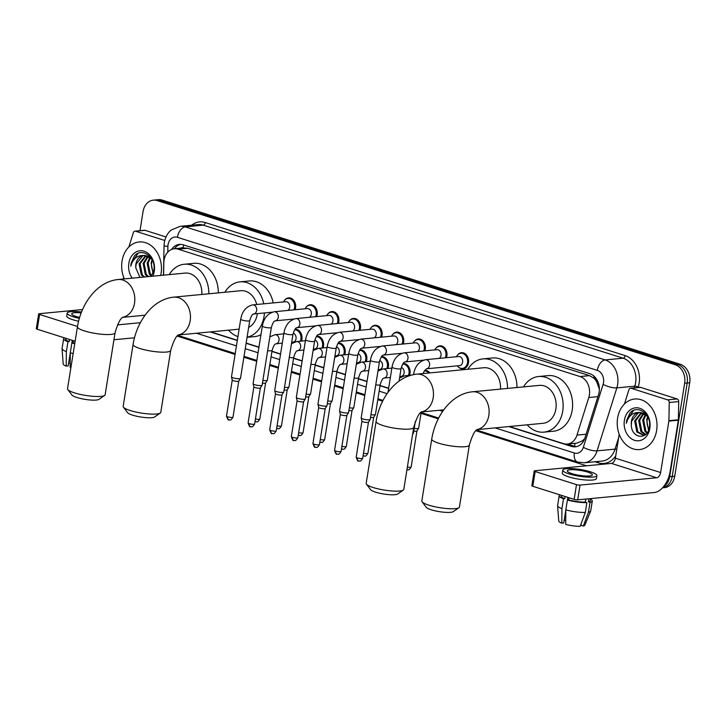 <?xml version="1.0" encoding="UTF-8"?>
<svg xmlns="http://www.w3.org/2000/svg" width="726" height="726" viewBox="0 0 726 726"><rect width="100%" height="100%" fill="white"/><g stroke="black" fill="none" stroke-linecap="round" stroke-linejoin="round"><path stroke-width="1.09" d="M403.157 363.472A8.122 6.353 84.5 0 1 409.99 373.554A8.122 6.353 84.5 0 1 409.518 375.351M381.54 356.62A8.122 6.353 84.5 0 1 388.374 366.703A8.122 6.353 84.5 0 1 387.902 368.499M359.915 349.769A8.122 6.353 84.5 0 1 366.757 359.851A8.122 6.353 84.5 0 1 366.285 361.648M338.298 342.917A8.122 6.353 84.5 0 1 345.14 352.999A8.122 6.353 84.5 0 1 344.668 354.796M316.681 336.065A8.122 6.353 84.5 0 1 323.524 346.148A8.122 6.353 84.5 0 1 323.052 347.945M295.065 329.214A8.122 6.353 84.5 0 1 301.907 339.296A8.122 6.353 84.5 0 1 301.435 341.093M435.918 348.217A8.122 6.353 84.5 0 1 439.874 345.83A8.122 6.353 84.5 0 1 446.889 355.903A8.122 6.353 84.5 0 1 446.417 357.7M414.292 341.365A8.122 6.353 84.5 0 1 418.258 338.978A8.122 6.353 84.5 0 1 425.273 349.052A8.122 6.353 84.5 0 1 424.801 350.849M392.675 334.514A8.122 6.353 84.5 0 1 396.641 332.127A8.122 6.353 84.5 0 1 403.656 342.2A8.122 6.353 84.5 0 1 403.184 343.997M371.059 327.662A8.122 6.353 84.5 0 1 375.024 325.284A8.122 6.353 84.5 0 1 382.039 335.348A8.122 6.353 84.5 0 1 381.567 337.145M457.534 355.068A8.122 6.353 84.5 0 1 461.491 352.682A8.122 6.353 84.5 0 1 468.506 362.755A8.122 6.353 84.5 0 1 463.043 368.862A8.122 6.353 84.5 0 1 458.696 367.274M349.442 320.819A8.122 6.353 84.5 0 1 353.408 318.433A8.122 6.353 84.5 0 1 360.423 328.497A8.122 6.353 84.5 0 1 359.951 330.294M327.825 313.968A8.122 6.353 84.5 0 1 331.791 311.581A8.122 6.353 84.5 0 1 338.806 321.645A8.122 6.353 84.5 0 1 338.334 323.442M306.209 307.116A8.122 6.353 84.5 0 1 310.174 304.729A8.122 6.353 84.5 0 1 317.189 314.794A8.122 6.353 84.5 0 1 316.717 316.59M284.592 300.265A8.122 6.353 84.5 0 1 288.558 297.878A8.122 6.353 84.5 0 1 295.573 307.942A8.122 6.353 84.5 0 1 295.101 309.739M509.452 426.516L563.503 443.64A15.237 11.906 -95.5 0 0 567.315 444.058A15.237 11.906 -95.5 0 0 576.979 435.101L588.786 397.512A15.237 11.906 -95.5 0 0 589.376 395.008A15.237 11.906 -95.5 0 0 580.029 376.549L178.133 249.181A15.237 11.906 -95.5 0 0 174.322 248.764A15.237 11.906 -95.5 0 0 163.831 262.839L163.595 275.154M599.367 389.254L596.854 382.166A5.082 3.966 -95.5 0 0 593.741 378.019A15.237 9.021 -72.4 0 1 594.095 376.231M593.741 378.019L593.532 377.956A15.237 11.906 84.5 0 1 596.854 382.166M567.315 444.058L576.789 443.15L582.316 440.9L584.675 438.713M593.532 377.956L589.512 375.641L187.617 248.274L183.233 247.929M210.794 331.864L237.338 340.276M246.15 343.062L258.955 347.128M271.978 351.248L280.572 353.979M293.594 358.1L302.188 360.831M315.211 364.951L323.805 367.674M336.828 371.803L345.422 374.525M358.444 378.654L367.038 381.377M380.061 385.506L388.664 388.228M424.774 370.324A8.122 6.353 84.5 0 1 429.828 372.91M508.881 426.57L571.489 446.408A15.237 11.906 -95.5 0 0 575.301 446.826A15.237 11.906 -95.5 0 0 584.965 437.869L598.542 394.645A15.237 11.906 -95.5 0 0 599.132 392.14A15.237 11.906 -95.5 0 0 589.784 373.681L183.197 244.825A15.237 11.906 -95.5 0 0 179.386 244.408A15.237 11.906 -95.5 0 0 171.545 249.472M140 230.686L143.049 211.611A15.237 11.906 84.5 0 1 153.304 200.158A15.237 11.906 84.5 0 1 157.125 200.576L675.307 364.788A15.237 11.906 84.5 0 1 684.654 383.255L669.69 476.673A15.237 11.906 84.5 0 1 663.446 486.801M586.481 465.802L475.829 430.736M438.277 418.829L421.026 413.366M382.638 401.197L377.792 399.663M364.779 395.534L356.176 392.811M343.162 388.682L334.559 385.96M321.536 381.831L312.942 379.108M299.92 374.988L291.326 372.256M278.303 368.136L269.709 365.405M256.686 361.285L243.882 357.228M235.07 354.433L177.171 336.084M153.304 200.158L158.35 199.668A15.237 11.906 84.5 0 1 162.17 200.086L680.353 364.307A15.237 11.906 84.5 0 1 689.7 382.765L674.735 476.183L672.212 476.428A15.237 11.906 84.5 0 1 662.557 487.808A15.237 11.906 84.5 0 0 672.212 476.428L687.177 383.01L672.212 476.428L669.69 476.673M680.353 364.307L677.83 364.552A15.237 11.906 84.5 0 1 687.177 383.01A15.237 11.906 84.5 0 0 677.83 364.552L159.647 200.331L677.83 364.552L675.307 364.788M155.827 199.913A15.237 11.906 84.5 0 1 159.647 200.331A15.237 11.906 84.5 0 0 155.827 199.913M210.222 331.918L237.302 340.503M246.114 343.289L258.919 347.346M271.941 351.475L280.535 354.197M293.558 358.326L302.152 361.049M315.175 365.178L323.769 367.9M336.791 372.03L345.385 374.752M358.408 378.881L367.002 381.604M380.025 385.733L388.628 388.455M174.394 248.764A15.237 11.906 84.5 0 1 180.656 244.372M576.553 446.617A15.237 11.906 84.5 0 1 574.012 446.163L567.351 444.049M674.735 476.183A15.237 11.906 84.5 0 1 664.481 487.645L662.539 487.827M617.608 418.112A25.392 19.847 84.5 0 1 634.696 399.019A25.392 19.847 84.5 0 1 656.631 430.482A25.392 19.847 84.5 0 1 639.542 449.575A25.392 19.847 84.5 0 1 617.608 418.112M641.711 412.731L635.658 420.799L637.855 431.879L643.853 435.164M644.361 435.137L645.006 435.037M641.194 412.631L634.651 420.889L636.856 431.979L643.354 435.228L645.596 434.575M643.808 413.475L639.66 420.418L641.866 431.498L645.75 434.429M643.281 413.23L638.662 420.508L640.858 431.598L645.332 434.702M645.968 414.945L643.672 420.027L645.868 431.117L647.311 432.632M645.423 414.492L642.664 420.127L644.87 431.208L646.902 433.186M648.917 429.238L648.146 427.478A11.48 8.966 84.5 0 1 647.22 419.692A11.48 8.966 84.5 0 1 647.891 417.151M647.656 416.815L646.675 419.746L648.527 430.346M645.877 414.001L640.169 412.477M639.67 412.54L638.272 412.894L631.647 421.18L631.339 424.81C631.221 438.676 647.946 440.437 649.362 427.351C652.03 414.637 637.582 403.946 629.968 412.958L626.602 420.554L626.375 423.285L627.2 420.635C629.705 414.918 633.762 412.223 639.37 412.55A11.48 8.966 84.5 0 0 639.179 412.568A11.48 8.966 84.5 0 0 631.457 421.198A11.48 8.966 84.5 0 0 631.339 424.81M647.882 417.141L646.757 415.717L639.37 412.55M649.843 428.331A16.553 12.941 84.5 0 1 634.551 440.328A16.553 12.941 84.5 0 1 624.396 420.263A16.553 12.941 84.5 0 1 639.688 408.266A16.553 12.941 84.5 0 1 649.843 428.331M633.508 410.489L626.71 420.545L626.375 423.285M631.166 388.292A2.541 1.987 -95.5 0 0 630.531 388.219L639.996 387.312A2.541 1.987 84.5 0 1 640.631 387.385L631.166 388.292L667.657 399.854L677.122 398.946A2.541 1.987 84.5 0 1 678.71 401.587L678.365 419.782A2.541 1.987 84.5 0 1 678.32 420.218L670.089 471.628A20.319 12.024 -72.4 0 1 654.317 492.5L577.678 499.851A2.541 0.499 -170.9 0 1 574.148 499.379L576.508 484.632A2.541 0.499 9.1 0 0 580.038 485.095L656.685 477.753A5.082 3.004 107.6 0 0 660.624 472.535L668.864 421.125A2.541 1.987 -95.5 0 0 668.9 420.69L669.254 402.494A2.541 1.987 -95.5 0 0 667.657 399.854M640.631 387.385L677.122 398.946M619.196 434.239L615.358 458.188A5.082 3.004 107.6 0 1 611.419 463.406L534.772 470.757A2.541 0.499 9.1 0 0 534.218 470.974A2.541 0.499 9.1 0 0 535.153 471.519L532.784 486.275L574.148 499.379M532.784 486.275A2.541 0.499 -170.9 0 1 531.859 485.721L534.218 470.974M535.153 471.519L576.508 484.632M630.531 388.219A2.541 1.987 -95.5 0 0 628.925 389.717L624.433 404.028M571.943 473.624A12.696 2.505 9.1 0 0 585.056 475.975A12.696 2.505 9.1 0 0 592.371 474.877A12.696 2.505 9.1 0 0 587.715 472.118A12.696 2.505 9.1 0 0 574.602 469.767A12.696 2.505 9.1 0 0 567.296 470.865A12.696 2.505 9.1 0 0 571.943 473.624M581.208 523.555L580.936 525.27L583.332 526.023L588.468 512.157L590.038 502.319L588.459 501.82A14.729 2.904 9.1 0 0 590.283 500.768L590.628 498.608M561.325 495.313L561.198 496.112A14.729 2.904 9.1 0 0 564.774 498.68L563.494 498.807L561.924 508.645L561.797 523.174L563.739 522.992L565.826 509.988M565.118 496.52L564.774 498.68M562.777 470.139L562.305 473.089A17.27 3.403 9.1 0 0 568.639 476.846A17.27 3.403 9.1 0 0 586.463 480.049A17.27 3.403 9.1 0 0 596.409 478.552L596.881 475.603A17.27 3.403 9.1 0 0 590.556 471.846A17.27 3.403 9.1 0 0 572.723 468.651A17.27 3.403 9.1 0 0 562.777 470.139A17.27 3.403 9.1 0 0 569.111 473.897A17.27 3.403 9.1 0 0 586.935 477.091A17.27 3.403 9.1 0 0 596.881 475.603M590.038 502.319A16.762 3.303 9.1 0 0 592.289 501.094A16.762 3.303 9.1 0 0 590.528 499.216M560.109 494.932A16.762 3.303 9.1 0 0 559.183 495.785A16.762 3.303 9.1 0 0 563.494 498.807M588.468 512.157A16.762 3.303 9.1 0 0 590.665 511.077A16.762 3.303 9.1 0 0 590.71 510.922L592.289 501.094M559.183 495.785L557.613 505.623A16.762 3.303 9.1 0 0 557.604 505.777A16.762 3.303 9.1 0 0 561.924 508.645M583.332 526.023A13.204 2.605 9.1 0 0 584.802 525.234L590.665 511.077M557.604 505.777L558.757 521.059A13.204 2.605 9.1 0 0 561.797 523.174M564.22 519.97L565.736 520.451M565.826 509.879A16.762 3.303 9.1 0 0 585.31 512.456L580.174 526.332A13.204 2.605 9.1 0 1 565.699 524.408L565.826 509.879L567.396 500.042L568.676 499.924L569.021 497.755M568.676 499.924A14.729 2.904 9.1 0 0 585.31 502.12L586.889 502.628L585.31 512.456M585.791 499.071L585.31 502.12M588.459 501.82L588.949 498.771M567.841 497.383L567.414 500.042A16.762 3.303 9.1 0 0 586.889 502.628M458.932 507.719L453.26 511.648A13.966 2.75 -170.9 0 1 431.171 509.77A13.966 2.75 -170.9 0 1 426.244 507.32L422.087 501.811A19.048 3.748 9.1 0 0 428.803 505.151A19.048 3.748 9.1 0 0 458.932 507.719A19.048 3.748 9.1 0 0 459.431 507.029L469.359 445.083A19.048 3.748 -170.9 0 1 458.387 446.726A19.048 3.748 -170.9 0 1 438.722 443.205A19.048 3.748 -170.9 0 1 431.743 439.058L421.824 501.013A19.048 3.748 9.1 0 0 422.087 501.811M477.064 429.62L543.075 423.294A19.048 14.883 -95.5 0 0 555.889 408.965A19.048 14.883 -95.5 0 0 539.445 385.37L472.381 391.795C451.318 393.873 435.409 415.971 431.743 439.058M523.546 386.894A27.933 21.834 84.5 0 1 538.592 376.522A27.933 21.834 84.5 0 1 562.723 411.134A27.933 21.834 84.5 0 1 543.919 432.142A27.933 21.834 84.5 0 1 527.176 424.81M538.592 376.522L548.057 375.623A27.933 21.834 84.5 0 1 572.179 410.226A27.933 21.834 84.5 0 1 553.384 431.235L543.919 432.142M403.293 490.077L397.621 494.016A13.966 2.75 -170.9 0 1 375.524 492.137A13.966 2.75 -170.9 0 1 370.605 489.687L366.449 484.178A19.048 3.748 9.1 0 0 373.155 487.518A19.048 3.748 9.1 0 0 403.293 490.077A19.048 3.748 9.1 0 0 403.792 489.397L413.711 427.451A19.048 3.748 -170.9 0 1 402.748 429.093A19.048 3.748 -170.9 0 1 383.083 425.572A19.048 3.748 -170.9 0 1 376.104 421.425L366.176 483.371A19.048 3.748 9.1 0 0 366.449 484.178M500.495 389.109A19.048 14.883 -95.5 0 0 483.797 367.737L416.742 374.162C395.679 376.24 379.771 398.338 376.104 421.425M467.898 369.262A27.933 21.834 84.5 0 1 482.953 358.889A27.933 21.834 84.5 0 1 507.51 388.437M482.953 358.889L492.409 357.982A27.933 21.834 84.5 0 1 516.966 387.53M160.274 413.067L154.602 416.996A13.966 2.75 -170.9 0 1 132.504 415.118A13.966 2.75 -170.9 0 1 127.585 412.667L123.429 407.168A19.048 3.748 9.1 0 0 130.145 410.508A19.048 3.748 9.1 0 0 160.274 413.067A19.048 3.748 9.1 0 0 160.773 412.386L170.701 350.431A19.048 3.748 -170.9 0 1 159.729 352.074A19.048 3.748 -170.9 0 1 140.064 348.553A19.048 3.748 -170.9 0 1 133.085 344.405L123.166 406.36A19.048 3.748 9.1 0 0 123.429 407.168M248.664 327.399A19.048 14.883 -95.5 0 0 257.231 314.322A19.048 14.883 -95.5 0 0 257.331 313.623M256.75 304.493A19.048 14.883 -95.5 0 0 240.778 290.727L173.723 297.152C152.66 299.221 136.751 321.319 133.085 344.405M224.888 292.242A27.933 21.834 84.5 0 1 239.934 281.879A27.933 21.834 84.5 0 1 263.765 303.822M264.436 312.942A27.933 21.834 84.5 0 1 264.055 316.482A27.933 21.834 84.5 0 1 247.085 337.209M239.934 281.879L249.399 280.971A27.933 21.834 84.5 0 1 273.221 302.914M237.928 336.61A27.933 21.834 84.5 0 1 228.518 330.167M260.933 334.768A27.933 21.834 84.5 0 1 254.726 336.583L247.076 337.318M104.626 395.434L98.963 399.364A13.966 2.75 -170.9 0 1 76.865 397.485A13.966 2.75 -170.9 0 1 71.938 395.035L67.781 389.526A19.048 3.748 9.1 0 0 74.497 392.875A19.048 3.748 9.1 0 0 104.626 395.434A19.048 3.748 9.1 0 0 105.134 394.753L115.053 332.798A19.048 3.748 -170.9 0 1 104.09 334.441A19.048 3.748 -170.9 0 1 84.425 330.92A19.048 3.748 -170.9 0 1 77.446 326.773L67.518 388.728A19.048 3.748 9.1 0 0 67.781 389.526M201.837 294.457A19.048 14.883 -95.5 0 0 185.139 273.094L118.084 279.51C97.021 281.588 81.103 303.686 77.446 326.773M169.24 274.61A27.933 21.834 84.5 0 1 184.295 264.246A27.933 21.834 84.5 0 1 208.843 293.785M184.295 264.246L193.751 263.338A27.933 21.834 84.5 0 1 218.308 292.877M414.219 374.507A4.574 0.898 -170.9 0 1 413.657 373.954C415.136 366.049 419.12 361.294 425.618 359.688L458.678 356.52A4.574 3.576 84.5 0 1 462.625 362.183A4.574 3.576 84.5 0 1 459.549 365.623L426.507 368.79L424.283 371.04L423.131 373.554M456.454 356.738A7.614 5.953 84.5 0 1 460.91 353.253A7.614 5.953 84.5 0 1 467.49 362.691A7.614 5.953 84.5 0 1 462.362 368.418A7.614 5.953 84.5 0 1 457.335 365.84M415.317 421.398L413.439 433.123A4.574 0.898 -170.9 0 1 413.412 433.195A4.574 0.898 -170.9 0 1 412.749 433.476M404.001 352.845A4.574 3.576 84.5 0 1 404.926 352.909A4.574 3.576 84.5 0 1 407.948 358.508A4.574 3.576 84.5 0 1 404.89 361.938C405.063 362.646 403.665 360.15 401.07 368.554A4.574 0.898 -170.9 0 1 398.438 368.944A4.574 0.898 -170.9 0 1 393.719 368.1A4.574 0.898 -170.9 0 1 393.501 368.028A4.574 0.898 -170.9 0 1 392.04 367.102C393.519 359.198 397.503 354.442 404.001 352.845L437.061 349.678A4.574 3.576 84.5 0 1 441.009 355.341A4.574 3.576 84.5 0 1 439.094 358.399M434.838 349.887A7.614 5.953 84.5 0 1 439.294 346.402A7.614 5.953 84.5 0 1 445.873 355.84A7.614 5.953 84.5 0 1 445.319 357.8M382.384 345.993A4.574 3.576 84.5 0 1 383.31 346.057A4.574 3.576 84.5 0 1 386.332 351.656A4.574 3.576 84.5 0 1 383.274 355.087C383.446 355.794 382.048 353.299 379.453 361.702A4.574 0.898 -170.9 0 1 376.821 362.092A4.574 0.898 -170.9 0 1 372.102 361.249A4.574 0.898 -170.9 0 1 371.884 361.176A4.574 0.898 -170.9 0 1 370.423 360.259C371.903 352.346 375.886 347.6 382.384 345.993L415.444 342.826A4.574 3.576 84.5 0 1 419.392 348.489A4.574 3.576 84.5 0 1 417.468 351.547M413.221 343.035A7.614 5.953 84.5 0 1 417.677 339.55A7.614 5.953 84.5 0 1 424.256 348.988A7.614 5.953 84.5 0 1 423.703 350.957M379.453 361.702L370.206 419.419A4.574 0.898 -170.9 0 1 370.178 419.492A4.574 0.898 -170.9 0 1 369.207 419.81A4.574 0.898 -170.9 0 1 362.855 418.975A4.574 0.898 -170.9 0 1 361.185 418.058A4.574 0.898 -170.9 0 1 361.176 417.976L370.423 360.259M368.481 422.169A3.303 0.653 -170.9 0 1 368.463 422.223A3.303 0.653 -170.9 0 1 367.755 422.45A3.303 0.653 -170.9 0 1 363.172 421.842A3.303 0.653 -170.9 0 1 361.965 421.18A3.303 0.653 -170.9 0 1 361.965 421.125M360.768 339.142A4.574 3.576 84.5 0 1 361.693 339.205A4.574 3.576 84.5 0 1 364.715 344.805A4.574 3.576 84.5 0 1 361.657 348.235L361.666 348.235C361.829 348.943 360.432 346.447 357.836 354.851A4.574 0.898 -170.9 0 1 355.205 355.241A4.574 0.898 -170.9 0 1 350.486 354.397A4.574 0.898 -170.9 0 1 350.268 354.324A4.574 0.898 -170.9 0 1 348.807 353.408C350.286 345.503 354.27 340.748 360.768 339.142L393.828 335.975A4.574 3.576 84.5 0 1 397.775 341.637A4.574 3.576 84.5 0 1 395.851 344.696M391.604 336.183A7.614 5.953 84.5 0 1 396.06 332.699A7.614 5.953 84.5 0 1 402.64 342.137A7.614 5.953 84.5 0 1 402.086 344.106M357.836 354.851L348.589 412.568A4.574 0.898 -170.9 0 1 348.562 412.64A4.574 0.898 -170.9 0 1 347.591 412.958A4.574 0.898 -170.9 0 1 341.238 412.123A4.574 0.898 -170.9 0 1 339.568 411.206A4.574 0.898 -170.9 0 1 339.559 411.125L348.807 353.408M346.865 415.317A3.303 0.653 -170.9 0 1 346.846 415.372A3.303 0.653 -170.9 0 1 346.139 415.599A3.303 0.653 -170.9 0 1 341.556 415A3.303 0.653 -170.9 0 1 340.349 414.328A3.303 0.653 -170.9 0 1 340.349 414.274M339.151 332.29A4.574 3.576 84.5 0 1 340.077 332.354A4.574 3.576 84.5 0 1 343.099 337.953A4.574 3.576 84.5 0 1 340.04 341.383C340.213 342.091 338.806 339.596 336.22 347.999A4.574 0.898 -170.9 0 1 333.588 348.398A4.574 0.898 -170.9 0 1 328.869 347.545A4.574 0.898 -170.9 0 1 328.651 347.482A4.574 0.898 -170.9 0 1 327.19 346.556C328.669 338.652 332.653 333.896 339.151 332.29L372.211 329.123A4.574 3.576 84.5 0 1 376.159 334.786A4.574 3.576 84.5 0 1 374.235 337.853M369.988 329.332A7.614 5.953 84.5 0 1 374.444 325.847A7.614 5.953 84.5 0 1 381.023 335.285A7.614 5.953 84.5 0 1 380.469 337.254M336.22 347.999L326.972 405.725A4.574 0.898 -170.9 0 1 326.945 405.798A4.574 0.898 -170.9 0 1 325.974 406.115A4.574 0.898 -170.9 0 1 319.621 405.271A4.574 0.898 -170.9 0 1 317.952 404.355A4.574 0.898 -170.9 0 1 317.943 404.273L327.19 346.556M325.248 408.475A3.303 0.653 -170.9 0 1 325.23 408.52A3.303 0.653 -170.9 0 1 324.522 408.756A3.303 0.653 -170.9 0 1 319.939 408.148A3.303 0.653 -170.9 0 1 318.732 407.486A3.303 0.653 -170.9 0 1 318.723 407.422M317.534 325.439A4.574 3.576 84.5 0 1 318.46 325.502A4.574 3.576 84.5 0 1 321.482 331.101A4.574 3.576 84.5 0 1 318.424 334.532C318.596 335.24 317.189 332.744 314.603 341.147A4.574 0.898 -170.9 0 1 311.971 341.547A4.574 0.898 -170.9 0 1 307.252 340.694A4.574 0.898 -170.9 0 1 307.034 340.63A4.574 0.898 -170.9 0 1 305.573 339.704C307.053 331.8 311.037 327.045 317.534 325.439L350.594 322.271A4.574 3.576 84.5 0 1 354.542 327.934A4.574 3.576 84.5 0 1 352.618 331.002M348.371 322.48A7.614 5.953 84.5 0 1 352.827 318.995A7.614 5.953 84.5 0 1 359.406 328.433A7.614 5.953 84.5 0 1 358.844 330.403M314.603 341.147L305.356 398.873A4.574 0.898 -170.9 0 1 305.328 398.946A4.574 0.898 -170.9 0 1 304.357 399.264A4.574 0.898 -170.9 0 1 298.005 398.42A4.574 0.898 -170.9 0 1 296.335 397.503A4.574 0.898 -170.9 0 1 296.326 397.421L305.573 339.704M303.631 401.623A3.303 0.653 -170.9 0 1 303.613 401.669A3.303 0.653 -170.9 0 1 302.905 401.905A3.303 0.653 -170.9 0 1 298.322 401.296A3.303 0.653 -170.9 0 1 297.115 400.634A3.303 0.653 -170.9 0 1 297.106 400.58M295.918 318.587A4.574 3.576 84.5 0 1 296.843 318.65A4.574 3.576 84.5 0 1 299.865 324.25A4.574 3.576 84.5 0 1 296.807 327.689C296.979 328.388 295.573 325.892 292.986 334.296A4.574 0.898 -170.9 0 1 290.355 334.695A4.574 0.898 -170.9 0 1 285.636 333.851A4.574 0.898 -170.9 0 1 285.418 333.779A4.574 0.898 -170.9 0 1 283.957 332.853C285.436 324.949 289.42 320.193 295.918 318.587L328.978 315.42A4.574 3.576 84.5 0 1 332.925 321.083A4.574 3.576 84.5 0 1 331.002 324.15M326.754 315.628A7.614 5.953 84.5 0 1 331.21 312.144A7.614 5.953 84.5 0 1 337.79 321.582A7.614 5.953 84.5 0 1 337.227 323.551M292.986 334.296L283.739 392.022A4.574 0.898 -170.9 0 1 283.712 392.094A4.574 0.898 -170.9 0 1 282.741 392.412A4.574 0.898 -170.9 0 1 276.388 391.568A4.574 0.898 -170.9 0 1 274.718 390.652A4.574 0.898 -170.9 0 1 274.709 390.57L283.957 332.853M282.015 394.772A3.303 0.653 -170.9 0 1 281.997 394.817A3.303 0.653 -170.9 0 1 281.289 395.053A3.303 0.653 -170.9 0 1 276.706 394.445A3.303 0.653 -170.9 0 1 275.499 393.782A3.303 0.653 -170.9 0 1 275.49 393.728M274.301 311.735A4.574 3.576 84.5 0 1 275.227 311.799A4.574 3.576 84.5 0 1 278.249 317.398A4.574 3.576 84.5 0 1 275.19 320.838C275.354 321.545 273.956 319.041 271.37 327.444A4.574 0.898 -170.9 0 1 268.738 327.843A4.574 0.898 -170.9 0 1 264.019 326.999A4.574 0.898 -170.9 0 1 263.801 326.927A4.574 0.898 -170.9 0 1 262.34 326.001C263.819 318.097 267.803 313.342 274.301 311.735L307.352 308.568A4.574 3.576 84.5 0 1 311.3 314.231A4.574 3.576 84.5 0 1 309.385 317.298M305.138 308.786A7.614 5.953 84.5 0 1 309.585 305.292A7.614 5.953 84.5 0 1 316.173 314.73A7.614 5.953 84.5 0 1 315.61 316.699M271.37 327.444L262.122 385.17A4.574 0.898 -170.9 0 1 262.095 385.243A4.574 0.898 -170.9 0 1 261.124 385.56A4.574 0.898 -170.9 0 1 254.772 384.716A4.574 0.898 -170.9 0 1 253.102 383.8A4.574 0.898 -170.9 0 1 253.093 383.727L262.34 326.001M260.398 387.92A3.303 0.653 -170.9 0 1 260.371 387.974A3.303 0.653 -170.9 0 1 259.672 388.201A3.303 0.653 -170.9 0 1 255.089 387.593A3.303 0.653 -170.9 0 1 253.882 386.931A3.303 0.653 -170.9 0 1 253.873 386.876M252.684 304.884A4.574 3.576 84.5 0 1 253.61 304.947A4.574 3.576 84.5 0 1 256.632 310.546A4.574 3.576 84.5 0 1 253.574 313.986C253.737 314.694 252.339 312.198 249.753 320.593A4.574 0.898 -170.9 0 1 247.121 320.992A4.574 0.898 -170.9 0 1 242.393 320.148A4.574 0.898 -170.9 0 1 242.185 320.075A4.574 0.898 -170.9 0 1 240.723 319.15C242.203 311.245 246.187 306.49 252.684 304.884L285.735 301.717A4.574 3.576 84.5 0 1 289.683 307.379A4.574 3.576 84.5 0 1 287.768 310.447M283.521 301.934A7.614 5.953 84.5 0 1 287.968 298.44A7.614 5.953 84.5 0 1 294.547 307.878A7.614 5.953 84.5 0 1 293.994 309.848M249.753 320.593L240.506 378.319A4.574 0.898 -170.9 0 1 240.478 378.391A4.574 0.898 -170.9 0 1 239.498 378.709A4.574 0.898 -170.9 0 1 233.155 377.865A4.574 0.898 -170.9 0 1 231.485 376.948A4.574 0.898 -170.9 0 1 231.476 376.876L240.723 319.15M238.781 381.068A3.303 0.653 -170.9 0 1 238.754 381.123A3.303 0.653 -170.9 0 1 238.055 381.35A3.303 0.653 -170.9 0 1 233.473 380.742A3.303 0.653 -170.9 0 1 232.266 380.079A3.303 0.653 -170.9 0 1 232.256 380.025M421.225 412.132L418.657 428.168A4.574 0.898 -170.9 0 1 418.63 428.24A4.574 0.898 -170.9 0 1 417.659 428.558A4.574 0.898 -170.9 0 1 414.201 428.358M416.933 430.917A3.303 0.653 -170.9 0 1 416.905 430.963A3.303 0.653 -170.9 0 1 416.207 431.199A3.303 0.653 -170.9 0 1 413.775 431.062M424.383 370.877A7.614 5.953 84.5 0 1 428.685 373.019M401.296 367.447A4.574 3.576 84.5 0 1 404.11 372.992A4.574 3.576 84.5 0 1 401.033 376.422L399.79 376.54M391.877 368.118L383.128 368.953A4.574 3.576 84.5 0 1 384.054 369.017A4.574 3.576 84.5 0 1 387.076 374.616A4.574 3.576 84.5 0 1 384.018 378.055C384.181 378.763 382.784 376.268 380.197 384.671L375.424 414.464A4.574 0.898 -170.9 0 1 375.396 414.537A4.574 0.898 -170.9 0 1 374.416 414.855A4.574 0.898 -170.9 0 1 370.968 414.664M402.767 364.025A7.614 5.953 84.5 0 1 408.974 373.491A7.614 5.953 84.5 0 1 408.42 375.451M363.508 453.215A3.303 0.653 -170.9 0 0 367.919 453.296L373.69 417.241A3.303 0.653 -170.9 0 1 373.672 417.259A3.303 0.653 -170.9 0 1 372.973 417.495A3.303 0.653 -170.9 0 1 370.541 417.359M379.68 360.595A4.574 3.576 84.5 0 1 382.493 366.14A4.574 3.576 84.5 0 1 379.417 369.57L378.173 369.688M370.26 361.267L361.512 362.102A4.574 3.576 84.5 0 1 362.437 362.165A4.574 3.576 84.5 0 1 365.459 367.764A4.574 3.576 84.5 0 1 362.401 371.204C362.564 371.912 361.167 369.416 358.58 377.819L353.807 407.613A4.574 0.898 -170.9 0 1 353.78 407.685A4.574 0.898 -170.9 0 1 352.8 408.003A4.574 0.898 -170.9 0 1 349.351 407.812M381.15 357.174A7.614 5.953 84.5 0 1 387.357 366.639A7.614 5.953 84.5 0 1 386.804 368.608M341.892 446.363A3.303 0.653 -170.9 0 0 346.302 446.454L352.074 410.39A3.303 0.653 -170.9 0 1 352.056 410.417A3.303 0.653 -170.9 0 1 351.357 410.644A3.303 0.653 -170.9 0 1 348.916 410.508M358.063 353.743A4.574 3.576 84.5 0 1 360.876 359.288A4.574 3.576 84.5 0 1 357.8 362.719L356.557 362.846M348.643 354.415L339.895 355.259A4.574 3.576 84.5 0 1 340.821 355.323A4.574 3.576 84.5 0 1 343.843 360.922A4.574 3.576 84.5 0 1 340.784 364.352C340.948 365.06 339.55 362.564 336.964 370.968L332.19 400.761A4.574 0.898 -170.9 0 1 332.163 400.834A4.574 0.898 -170.9 0 1 331.183 401.151A4.574 0.898 -170.9 0 1 327.735 400.961M359.533 350.331A7.614 5.953 84.5 0 1 365.741 359.787A7.614 5.953 84.5 0 1 365.187 361.757M320.275 439.52A3.303 0.653 -170.9 0 0 324.676 439.602L330.457 403.538A3.303 0.653 -170.9 0 1 330.439 403.565A3.303 0.653 -170.9 0 1 329.74 403.792A3.303 0.653 -170.9 0 1 327.299 403.665M336.447 346.892A4.574 3.576 84.5 0 1 339.26 352.437A4.574 3.576 84.5 0 1 336.183 355.876L334.94 355.994M327.027 347.563L318.278 348.407A4.574 3.576 84.5 0 1 319.195 348.471A4.574 3.576 84.5 0 1 322.226 354.07A4.574 3.576 84.5 0 1 319.168 357.501C319.331 358.208 317.934 355.713 315.338 364.116L310.574 393.909A4.574 0.898 -170.9 0 1 310.546 393.982A4.574 0.898 -170.9 0 1 309.566 394.3A4.574 0.898 -170.9 0 1 306.118 394.109M337.917 343.48A7.614 5.953 84.5 0 1 344.124 352.936A7.614 5.953 84.5 0 1 343.57 354.905M298.658 432.669A3.303 0.653 -170.9 0 0 303.06 432.75L308.84 396.686A3.303 0.653 -170.9 0 1 308.822 396.714A3.303 0.653 -170.9 0 1 308.123 396.94A3.303 0.653 -170.9 0 1 305.682 396.813M314.83 340.049A4.574 3.576 84.5 0 1 317.643 345.585A4.574 3.576 84.5 0 1 314.567 349.024L313.323 349.142M305.41 340.712L296.662 341.556A4.574 3.576 84.5 0 1 297.578 341.619A4.574 3.576 84.5 0 1 300.609 347.219A4.574 3.576 84.5 0 1 297.551 350.649C297.714 351.357 296.317 348.861 293.721 357.265L288.957 387.058A4.574 0.898 -170.9 0 1 288.921 387.13A4.574 0.898 -170.9 0 1 287.95 387.448A4.574 0.898 -170.9 0 1 284.501 387.257M316.3 336.628A7.614 5.953 84.5 0 1 322.507 346.084A7.614 5.953 84.5 0 1 321.945 348.053M277.042 425.817A3.303 0.653 -170.9 0 0 281.443 425.899L287.224 389.835A3.303 0.653 -170.9 0 1 287.206 389.862A3.303 0.653 -170.9 0 1 286.507 390.089A3.303 0.653 -170.9 0 1 284.066 389.962M293.213 333.198A4.574 3.576 84.5 0 1 296.026 338.733A4.574 3.576 84.5 0 1 292.95 342.173L291.707 342.291M283.793 333.86L275.045 334.704A4.574 3.576 84.5 0 1 275.962 334.768A4.574 3.576 84.5 0 1 278.993 340.367A4.574 3.576 84.5 0 1 275.934 343.797C276.098 344.505 274.7 342.01 272.105 350.413L267.331 380.206A4.574 0.898 -170.9 0 1 267.304 380.279A4.574 0.898 -170.9 0 1 266.333 380.596A4.574 0.898 -170.9 0 1 262.885 380.406M294.683 329.776A7.614 5.953 84.5 0 1 300.891 339.233A7.614 5.953 84.5 0 1 300.328 341.202M255.425 418.966A3.303 0.653 -170.9 0 0 259.826 419.047L265.607 382.983A3.303 0.653 -170.9 0 1 265.589 383.01A3.303 0.653 -170.9 0 1 264.89 383.237A3.303 0.653 -170.9 0 1 262.449 383.11M135.617 231.24A2.541 1.987 -95.5 0 0 134.982 231.167L144.438 230.269A2.541 1.987 84.5 0 1 145.073 230.333L135.617 231.24L164.748 240.469M145.073 230.333L165.982 236.957M134.482 337.781L113.937 339.75M82.555 309.557L39.222 313.705A2.541 0.499 9.1 0 0 38.66 313.922A2.541 0.499 9.1 0 0 39.594 314.476L37.235 329.223L75.123 341.238M37.235 329.223A2.541 0.499 -170.9 0 1 36.3 328.669L38.66 313.922M39.594 314.476L77.491 326.482M117.421 324.894L140.39 322.689M134.982 231.167A2.541 1.987 -95.5 0 0 133.366 232.665L128.874 246.976M123.347 279.011L123.647 277.187M81.176 312.897A12.696 2.505 9.1 0 0 71.738 313.813A12.696 2.505 9.1 0 0 76.393 316.581A12.696 2.505 9.1 0 0 79.606 317.453M65.767 338.271L65.639 339.06A14.729 2.904 9.1 0 0 69.224 341.637L67.945 341.755L66.365 351.593L66.248 366.131L68.18 365.94L70.268 352.936M69.569 339.469L69.224 341.637M81.521 312.008A17.27 3.403 9.1 0 0 67.228 313.097L66.756 316.046A17.27 3.403 9.1 0 0 73.081 319.803A17.27 3.403 9.1 0 0 78.562 321.246M67.228 313.097A17.27 3.403 9.1 0 0 73.553 316.854A17.27 3.403 9.1 0 0 79.334 318.36M64.55 337.88A16.762 3.303 9.1 0 0 63.634 338.743A16.762 3.303 9.1 0 0 67.945 341.755M63.634 338.743L62.055 348.571A16.762 3.303 9.1 0 0 62.055 348.725A16.762 3.303 9.1 0 0 66.365 351.593M62.055 348.725L63.198 364.007A13.204 2.605 9.1 0 0 66.248 366.131M68.671 362.918L70.177 363.399M70.912 367.556A13.204 2.605 9.1 0 1 70.15 367.365L70.268 352.827L71.847 342.999L73.126 342.872L73.471 340.712M73.126 342.872A14.729 2.904 9.1 0 0 74.796 343.289M71.847 342.999A16.762 3.303 9.1 0 0 74.733 343.707M70.268 352.827A16.762 3.303 9.1 0 0 73.154 353.544M71.856 342.99L72.282 340.331M124.346 278.911A25.392 19.847 84.5 0 1 122.05 261.07A25.392 19.847 84.5 0 1 139.138 241.967A25.392 19.847 84.5 0 1 161.072 273.43A25.392 19.847 84.5 0 1 160.682 275.435M146.153 255.679L140.1 263.747L142.305 274.836L144.574 276.978M145.636 255.579L139.102 263.847L141.298 274.927L143.576 277.069M148.249 256.432L144.102 263.366L146.307 274.446L148.585 276.588M147.723 256.178L143.104 263.456L145.309 274.546L147.578 276.688M150.409 257.902L148.113 262.984L150.309 274.065L151.752 275.581M149.865 257.449L147.115 263.075L149.311 274.165L151.344 276.143M153.358 272.186L152.587 270.435A11.48 8.966 84.5 0 1 151.67 262.64A11.48 8.966 84.5 0 1 152.333 260.099L151.199 258.674L143.812 255.507A11.48 8.966 84.5 0 0 143.621 255.516A11.48 8.966 84.5 0 0 135.898 264.155A11.48 8.966 84.5 0 0 135.78 267.758L139.927 277.423M152.097 259.763L151.117 262.694L152.968 273.294M150.318 256.959L144.61 255.425M144.111 255.488L142.713 255.842L136.098 264.128L135.78 267.758M151.18 276.343L153.803 270.299C156.471 257.594 142.024 246.904 134.419 255.906L131.043 263.511L130.816 266.233L131.642 263.583C134.156 257.866 138.212 255.18 143.812 255.507M132.232 278.158A16.553 12.941 84.5 0 1 128.838 263.22A16.553 12.941 84.5 0 1 144.129 251.223A16.553 12.941 84.5 0 1 154.284 271.279A16.553 12.941 84.5 0 1 152.796 276.189M137.958 253.447L131.161 263.502L130.816 266.233M597.915 396.641L588.786 397.512M183.197 247.92L183.034 247.865A5.082 3.966 -95.5 0 0 180.393 248.183M574.765 446.372A15.237 9.021 -72.4 0 1 574.919 443.332M582.316 440.9A15.237 4.519 17.4 0 0 583.386 441.372M598.496 385.96A15.237 4.519 17.4 0 0 599.15 386.268M183.034 247.865A15.237 9.021 -72.4 0 1 183.669 244.971M589.512 375.641L580.029 376.549M586.109 434.23L576.979 435.101M187.617 248.274L178.133 249.181M495.114 427.886L574.366 452.997A10.155 7.941 -95.5 0 0 583.35 447.307L603.125 384.353A10.155 7.941 -95.5 0 0 603.515 382.675A10.155 7.941 -95.5 0 0 597.289 370.369L177.434 237.311A10.155 7.941 -95.5 0 0 168.051 244.671A10.155 7.941 -95.5 0 0 167.897 246.423L167.788 252.158M177.434 237.311A10.155 6.017 107.6 0 1 185.311 226.875L605.175 359.933A20.319 15.881 84.5 0 1 617.626 384.544A20.319 15.881 84.5 0 1 616.846 387.884L634.823 386.168A20.319 15.881 -95.5 0 0 635.604 382.829A20.319 15.881 -95.5 0 0 623.153 358.208L203.289 225.151A20.319 15.881 -95.5 0 0 198.207 224.597L180.23 226.321A20.319 15.881 84.5 0 1 185.311 226.875L203.289 225.151A2.541 1.506 -72.4 0 0 205.267 222.546L625.122 355.604A2.541 1.506 -72.4 0 1 623.153 358.208L605.175 359.933A10.155 6.017 107.6 0 0 597.289 370.369M180.23 226.321L171.354 229.951C170.147 230.814 166 234.244 164.33 242.466L164.049 245.615A10.155 0.926 1.1 0 0 167.897 246.423M625.122 355.604A22.851 17.86 84.5 0 1 639.134 383.292A22.851 17.86 84.5 0 1 638.254 387.049L638.118 387.493M615.739 455.855A22.851 17.86 84.5 0 1 598.26 462.816L594.921 461.754M191.637 225.223A22.851 17.86 84.5 0 1 205.267 222.546M684.654 383.255L689.7 382.765M157.125 200.576L162.17 200.086M603.125 384.353A10.155 3.013 17.4 0 0 616.846 387.884L597.071 450.846L615.049 449.131L618.652 437.669M583.35 447.307A10.155 3.013 17.4 0 0 597.071 450.846A20.319 15.881 84.5 0 1 584.185 462.789L602.163 461.064A20.319 15.881 -95.5 0 0 615.049 449.131A2.541 0.753 -162.6 0 1 616.782 449.34M634.288 387.856L634.823 386.168A2.541 0.753 -162.6 0 1 638.254 387.049M196.456 333.234L236.44 345.903M245.252 348.698L258.057 352.754M271.07 356.883L279.673 359.606M292.687 363.735L301.29 366.458M314.304 370.587L322.907 373.309M335.92 377.438L344.523 380.161M357.537 384.29L366.14 387.012M379.154 391.142L387.094 393.655M439.475 410.254L442.733 411.288M598.206 461.446A2.541 1.506 -72.4 0 1 598.26 462.816M574.366 452.997A10.155 6.017 107.6 0 0 577.606 462.081L584.185 462.789M574.012 446.163L571.489 446.408M611.419 463.406L656.685 477.753M615.358 458.188L660.624 472.535M678.32 420.218L668.864 421.125M580.038 485.095L577.678 499.851M668.9 420.69L678.365 419.782M678.71 401.587L669.254 402.494M477.154 429.547A19.048 14.883 -95.5 0 0 488.834 415.39A19.048 14.883 -95.5 0 0 477.154 392.321A19.048 14.883 -95.5 0 0 472.381 391.795M421.516 411.914A19.048 14.883 -95.5 0 0 433.195 397.757A19.048 14.883 -95.5 0 0 421.516 374.689A19.048 14.883 -95.5 0 0 416.742 374.162M178.496 334.904A19.048 14.883 -95.5 0 0 190.176 320.747A19.048 14.883 -95.5 0 0 178.496 297.669A19.048 14.883 -95.5 0 0 173.723 297.152M122.857 317.262A19.048 14.883 -95.5 0 0 134.528 303.114A19.048 14.883 -95.5 0 0 122.848 280.036A19.048 14.883 -95.5 0 0 118.084 279.51M425.618 359.688A4.574 3.576 84.5 0 1 426.543 359.751A4.574 3.576 84.5 0 1 429.565 365.35A4.574 3.576 84.5 0 1 426.507 368.79L426.489 368.79M358.925 460.937A3.303 1.951 -72.4 0 1 358.444 460.883C359.606 460.493 359.933 462.834 362.701 458.26A3.303 0.653 -170.9 0 1 360.804 458.542A3.303 0.653 -170.9 0 1 357.392 457.934A3.303 0.653 -170.9 0 1 356.185 457.217L361.956 421.153L361.185 418.058M356.185 457.217C357.373 460.52 358.127 461.736 358.444 460.883A3.303 1.951 -72.4 0 1 357.392 457.934M337.309 454.086A3.303 1.951 -72.4 0 1 336.828 454.031C337.98 453.641 338.316 455.982 341.084 451.409A3.303 0.653 -170.9 0 1 339.178 451.699A3.303 0.653 -170.9 0 1 335.775 451.082A3.303 0.653 -170.9 0 1 334.568 450.365L340.34 414.301L339.568 411.206M334.568 450.365C335.757 453.668 336.51 454.884 336.828 454.031A3.303 1.951 -72.4 0 1 335.775 451.082M315.692 447.234A3.303 1.951 -72.4 0 1 315.211 447.18C316.364 446.789 316.699 449.131 319.467 444.557A3.303 0.653 -170.9 0 1 317.561 444.847A3.303 0.653 -170.9 0 1 314.158 444.23A3.303 0.653 -170.9 0 1 312.942 443.513L318.723 407.449L317.952 404.355M312.942 443.513C314.14 446.817 314.893 448.033 315.211 447.18A3.303 1.951 -72.4 0 1 314.158 444.23M294.075 440.383A3.303 1.951 -72.4 0 1 293.594 440.337C294.747 439.938 295.083 442.279 297.851 437.705A3.303 0.653 -170.9 0 1 295.945 437.996A3.303 0.653 -170.9 0 1 292.542 437.379A3.303 0.653 -170.9 0 1 291.326 436.662L297.106 400.607L296.335 397.503M291.326 436.662C292.524 439.965 293.277 441.19 293.594 440.337A3.303 1.951 -72.4 0 1 292.542 437.379M272.459 433.531A3.303 1.951 -72.4 0 1 271.978 433.486C273.13 433.095 273.466 435.428 276.234 430.854A3.303 0.653 -170.9 0 1 274.328 431.144A3.303 0.653 -170.9 0 1 270.925 430.536A3.303 0.653 -170.9 0 1 269.709 429.81L275.49 393.755M269.709 429.81C270.907 433.113 271.66 434.339 271.978 433.486A3.303 1.951 -72.4 0 1 270.925 430.536M250.842 426.679A3.303 1.951 -72.4 0 1 250.361 426.634C251.514 426.244 251.849 428.576 254.617 424.011A3.303 0.653 -170.9 0 1 252.712 424.293A3.303 0.653 -170.9 0 1 249.308 423.685A3.303 0.653 -170.9 0 1 248.092 422.959L253.873 386.904L253.102 383.8M248.092 422.959C249.29 426.262 250.043 427.487 250.361 426.634A3.303 1.951 -72.4 0 1 249.308 423.685M229.225 419.828A3.303 1.951 -72.4 0 1 228.744 419.782C229.897 419.392 230.233 421.724 233.001 417.16A3.303 0.653 -170.9 0 1 231.095 417.441A3.303 0.653 -170.9 0 1 227.692 416.833A3.303 0.653 -170.9 0 1 226.476 416.116L232.256 380.052L231.485 376.948M226.476 416.116C227.674 419.41 228.427 420.635 228.744 419.782A3.303 1.951 -72.4 0 1 227.692 416.833M406.896 469.622C408.048 469.232 408.384 471.573 411.152 467A3.303 0.653 -170.9 0 1 407.368 467.054M411.215 375.188L404.745 375.805A4.574 3.576 84.5 0 1 405.671 375.868A4.574 3.576 84.5 0 1 407.086 376.613M364.143 455.973A3.303 1.951 -72.4 0 1 363.653 455.928A3.303 1.951 -72.4 0 1 363.127 455.583M380.197 384.671A4.574 0.898 -170.9 0 1 379.19 385.061A4.574 0.898 -170.9 0 1 375.741 384.862M342.527 449.122A3.303 1.951 -72.4 0 1 342.037 449.076A3.303 1.951 -72.4 0 1 341.51 448.732M358.58 377.819A4.574 0.898 -170.9 0 1 357.573 378.21A4.574 0.898 -170.9 0 1 354.125 378.01M320.91 442.27A3.303 1.951 -72.4 0 1 320.42 442.225A3.303 1.951 -72.4 0 1 319.894 441.889M336.964 370.968A4.574 0.898 -170.9 0 1 335.957 371.358A4.574 0.898 -170.9 0 1 332.508 371.167M299.293 435.418A3.303 1.951 -72.4 0 1 298.803 435.373A3.303 1.951 -72.4 0 1 298.277 435.037M315.338 364.116A4.574 0.898 -170.9 0 1 314.34 364.506A4.574 0.898 -170.9 0 1 310.891 364.316M277.677 428.567A3.303 1.951 -72.4 0 1 277.187 428.522A3.303 1.951 -72.4 0 1 276.66 428.186M293.721 357.265A4.574 0.898 -170.9 0 1 292.723 357.655A4.574 0.898 -170.9 0 1 289.275 357.464M256.06 421.724A3.303 1.951 -72.4 0 1 255.57 421.67A3.303 1.951 -72.4 0 1 255.044 421.334M272.105 350.413A4.574 0.898 -170.9 0 1 271.107 350.803A4.574 0.898 -170.9 0 1 267.658 350.613M144.047 315.293L144.846 315.547M183.778 247.856L174.322 248.764M177.87 335.403L235.206 353.571M244.018 356.366L256.822 360.423M269.845 364.543L278.448 367.274M291.462 371.394L300.065 374.126M313.078 378.246L321.682 380.978M334.695 385.098L343.298 387.82M356.312 391.949L364.915 394.672M377.928 398.801L383.029 400.416M421.162 412.504L438.676 418.049M476.537 430.046L577.606 462.081M164.049 245.615L163.477 275.163M469.359 445.083C472.199 435.482 474.886 430.255 477.409 429.393M413.711 427.451C416.561 417.849 419.247 412.622 421.77 411.76M443.758 409.845L421.425 411.978M170.701 350.431C173.541 340.839 176.227 335.603 178.75 334.74M239.117 329.15L178.405 334.967M115.053 332.798C117.902 323.197 120.589 317.97 123.102 317.108M145.1 315.193L122.758 317.335M460.91 353.253L463.742 352.981M413.657 373.954L413.548 374.634M412.586 434.52L413.412 433.195M462.362 368.418L465.194 368.146M404.872 361.938L423.503 360.16M439.294 346.402L442.125 346.13M392.04 367.102L387.993 392.376M401.07 368.554L399.055 381.15M383.255 355.087L401.886 353.308M417.677 339.55L420.508 339.278M368.463 422.223L370.178 419.492M362.701 458.26L368.472 422.196M396.06 332.699L398.892 332.426M341.084 451.409L346.856 415.345L348.562 412.64M380.27 346.456L361.657 348.235M340.022 341.392L358.644 339.605M374.444 325.847L377.275 325.575M319.467 444.557L325.239 408.493L326.945 405.798M318.405 334.541L337.027 332.753M352.827 318.995L355.658 318.723M297.851 437.705L303.622 401.65L305.328 398.946M296.789 327.689L315.411 325.901M331.21 312.144L334.033 311.871M276.234 430.854L282.006 394.799L283.712 392.094M275.499 393.782L274.718 390.652M275.172 320.838L293.794 319.05M309.585 305.292L312.416 305.02M260.371 387.974L262.095 385.243M254.617 424.011L260.389 387.947M253.555 313.986L272.177 312.198M287.968 298.44L290.799 298.168M233.001 417.16L238.772 381.096L240.478 378.391M416.905 430.963L418.63 428.24M411.152 467L416.924 430.935M424.392 370.859L426.843 370.632M399.572 377.919L404.745 375.805M367.919 453.296C365.151 457.87 364.815 455.538 363.653 455.928L363.109 455.692M384 378.055L390.388 377.447M373.672 417.259L375.396 414.537M402.776 364.016L405.226 363.78M377.956 371.068L383.128 368.953M346.302 446.454C343.534 451.018 343.198 448.686 342.037 449.076L341.492 448.85M362.383 371.204L368.772 370.596M352.056 410.417L353.78 407.685M381.159 357.165L383.609 356.929M356.339 364.216L361.512 362.102M324.676 439.602C321.917 444.167 321.582 441.835 320.42 442.225L319.876 441.998M340.766 364.352L347.155 363.744M330.439 403.565L332.163 400.834M359.542 350.313L361.993 350.077M334.722 357.364L339.895 355.259M303.06 432.75C300.301 437.315 299.965 434.983 298.803 435.373L298.259 435.146M319.15 357.501L325.538 356.893M308.822 396.714L310.546 393.982M337.926 343.462L340.376 343.226M313.097 350.513L318.278 348.407M281.443 425.899C278.684 430.464 278.348 428.131 277.187 428.522L276.642 428.295M297.533 350.649L303.922 350.041M287.206 389.862L288.921 387.13M316.309 336.61L318.759 336.374M291.48 343.661L296.662 341.556M259.826 419.047C257.068 423.612 256.732 421.28 255.57 421.67L255.026 421.443M275.916 343.806L282.305 343.189M265.589 383.01L267.304 380.279M294.692 329.758L297.134 329.522M269.863 336.81L275.045 334.704"/></g></svg>
